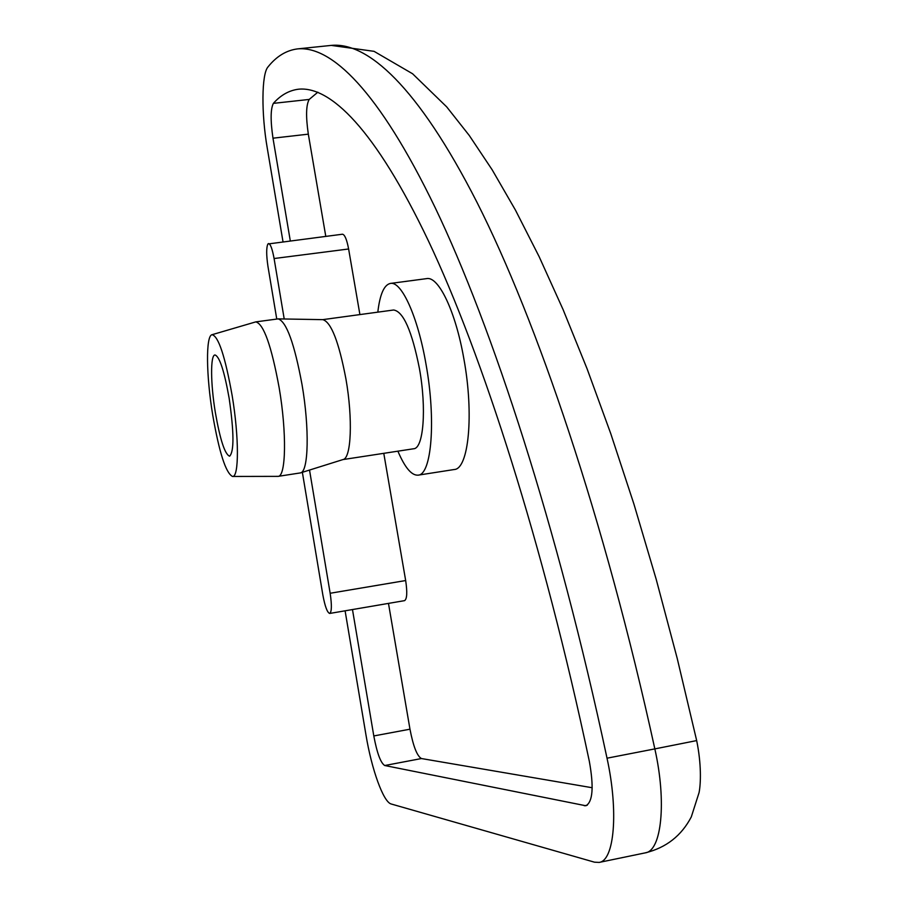 <?xml version="1.0" encoding="UTF-8"?>
<svg xmlns="http://www.w3.org/2000/svg" width="908" height="908" viewBox="0 0 908 908"><rect width="100%" height="100%" fill="white"/><g stroke="black" fill="none" stroke-linecap="round" stroke-linejoin="round"><path stroke-width="1.36" d="M377.819 312.148C379.873 294.419 384.061 284.84 390.372 283.432L426.635 278.62C438.519 275.918 455.634 311.387 463.863 358.819C474.124 414.457 468.653 469.107 454.25 469.515L418.111 475.156C411.642 475.644 404.9 467.654 397.886 451.174M390.372 283.432C401.472 280.833 417.839 316.574 426.011 364.233C436.169 420.143 431.584 474.907 418.111 475.156M276.758 319.049L267.974 266.498C266.294 255.125 266.26 247.623 267.894 243.991L342.475 234.219C344.768 234.616 346.822 239.53 348.615 248.985L359.909 314.588M268.552 243.537C270.493 243.98 272.343 248.985 274.091 258.53L284.215 318.98M322.68 319.65L393.618 310.003C403.345 311.421 411.96 330.955 419.439 368.591C426.726 408.782 423.514 448.507 413.696 448.756L342.895 459.584M212.018 334.712L255.772 321.886L278.188 318.878L322.862 319.65C331.216 322.17 338.911 341.998 345.959 379.124C352.951 418.929 351.26 458.313 343.099 459.527L300.48 472.898L278.12 476.359L232.516 476.45C225.854 473.136 219.259 452.672 212.722 415.058C206.218 375.957 205.628 335.744 212.018 334.712C218.408 335.994 225.105 356.242 232.13 395.457C239.122 437.179 239.065 477.608 232.516 476.45M278.188 318.878C286.474 321.625 294.408 343.519 302.024 384.572C309.628 428.599 308.538 471.899 300.48 472.898M255.772 321.886C263.661 323.827 271.458 345.812 279.176 387.841C286.86 432.764 286.02 476.575 278.12 476.359M229.179 398.43C234.048 432.39 234.196 451.639 229.611 456.191C224.866 454.341 220.111 439.756 215.332 412.425C210.588 383.993 210.281 355.051 214.958 354.96C219.543 356.413 224.287 370.907 229.179 398.43M283.001 241.721L267.224 147.879C261.334 113.897 261.493 74.206 267.962 66.965C276.429 56.364 286.281 50.337 297.529 48.896C330.955 45.604 378.273 89.71 435.216 207.739C491.898 325.995 557.285 525.346 607.021 758.191C618.7 811.434 614.387 860.739 599.132 862.418L594.49 862.18L391.234 804C383.392 802.252 371.599 769.246 365.958 734.867L345.097 610.812M290.288 240.802L272.979 138.186C270.402 120.514 270.539 108.903 273.376 103.364C280.697 95.136 289.05 90.425 298.448 89.211C330.126 85.931 374.97 128.698 428.565 241.199C481.921 353.938 543.063 542.621 589.349 761.392C593.945 787.066 592.799 801.855 585.898 805.771L384.731 765.523C380.679 762.992 377.036 753.141 373.801 735.945L352.474 609.552M317.834 92.185L309.197 99.437C306.053 104.987 305.758 116.565 308.323 134.157L325.779 236.318M388.476 603.4L409.973 729.192C413.254 746.308 417.078 756.092 421.437 758.543L592.186 787.735M383.778 453.33L405.672 580.541C407.408 592.322 407.045 599.019 404.571 600.642L329.706 613.445C327.277 612.65 324.996 606.476 322.839 594.91L302.364 472.308M309.526 470.06L330.16 593.265C331.908 605.159 331.761 611.879 329.706 613.445M274.091 258.53L348.615 248.985M297.529 48.896L331.272 45.4C367.173 41.847 417.419 85.465 477.086 202.529C536.48 319.832 604.217 517.651 654.838 748.896L696.674 740.587C701.475 763.957 700.862 783.604 699.069 792.593L691.306 816.894C681.454 835.757 666.12 847.743 645.304 852.85C661.614 850.944 666.756 801.764 654.838 748.896L607.021 758.191M584.321 805.759L587.328 805.158M309.197 99.437L273.376 103.364M308.323 134.157L272.979 138.186M409.973 729.192L373.801 735.945M421.437 758.543L384.731 765.523M405.672 580.541L330.16 593.265M331.272 45.4L374.051 51.336L412.595 73.775L446.679 106.86L469.266 135.474L492.17 169.807L515.483 210.157L539.182 256.748L563.108 309.628L587.045 368.682L610.755 433.627L633.909 504.031L656.178 579.236L677.22 658.413L696.674 740.587M599.132 862.418L645.304 852.85"/></g></svg>
